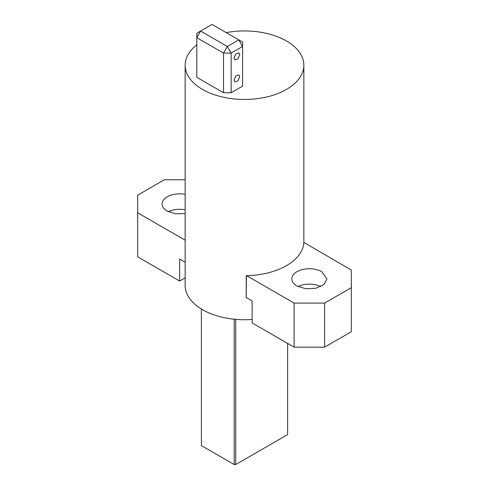 <?xml version="1.0" encoding="UTF-8"?>
<svg xmlns="http://www.w3.org/2000/svg" width="489" height="489" viewBox="0 0 489 489"><rect width="100%" height="100%" fill="white"/><g stroke="black" fill="none" stroke-linecap="round" stroke-linejoin="round"><path stroke-width="0.73" d="M226.193 32.604A59.352 34.267 180 0 1 286.468 40.972A59.352 34.267 180 0 1 303.852 65.202A59.352 34.267 180 0 1 267.214 96.859A59.352 34.267 180 0 1 202.532 89.432A59.352 34.267 180 0 1 185.148 65.202A59.352 34.267 180 0 1 196.81 44.805M252.128 319.451A59.352 34.267 180 0 1 202.532 309.702A59.352 34.267 180 0 1 185.148 285.472L185.148 65.202M246.584 297.685A59.352 34.267 180 0 1 246.218 297.697L246.218 275.668A59.352 34.267 180 0 0 303.828 242.41L351.322 270.05L351.322 331.725L324.617 347.147L294.097 347.147L294.097 303.088L324.617 303.088L351.322 287.673M246.407 275.662L246.218 297.697M231.144 92.733L231.144 53.087L242.593 46.479L238.779 39.866L242.593 42.072L242.593 86.125L231.144 92.733L223.516 92.733L223.516 53.087L196.81 37.665L196.81 77.317L223.516 92.733M231.144 53.087L223.516 53.087L227.33 46.479L238.779 39.866L212.073 24.45L200.624 31.058L227.33 46.479L231.144 53.087M196.81 33.258L196.81 37.665L200.624 31.058L196.81 33.258M239.732 54.737L238.895 52.885L235.777 53.967L234.011 58.038L234.848 59.89L237.966 58.808L239.732 54.737M239.732 76.767L238.895 74.915L235.777 75.997L234.011 80.068L234.848 81.92L237.966 80.838L239.732 76.767M287.611 343.4L287.611 434.593L235.722 464.55L235.722 319.36M201.389 309.024L201.389 445.607L234.2 464.55L234.2 319.213M235.722 464.55L234.2 464.55M168.277 211.682A17.537 10.122 180 0 1 185.148 209.781M185.148 213.583L175.594 213.821L167.244 211.132A17.537 10.122 180 0 1 162.11 203.968A17.537 10.122 180 0 1 185.148 194.359M185.148 179.744L164.383 179.744L137.678 195.16L137.678 212.782L185.148 240.191M185.148 262.22L179.64 259.036L179.64 281.065L137.678 256.835L137.678 212.782M185.148 277.886L179.64 281.065M297.99 286.572A17.537 10.122 180 0 1 320.723 286.572M296.957 286.022A17.537 10.122 180 0 1 291.823 278.864A17.537 10.122 180 0 1 302.648 269.506A17.537 10.122 180 0 1 321.756 271.701L326.89 278.864L323.938 284.488L316.071 288.217L305.937 288.791L296.957 286.022M246.584 275.662L294.097 303.088M246.407 297.587L252.128 300.888L252.128 322.917L294.097 347.147M324.617 303.088L324.617 347.147M303.852 65.202L303.852 242.642"/></g></svg>
